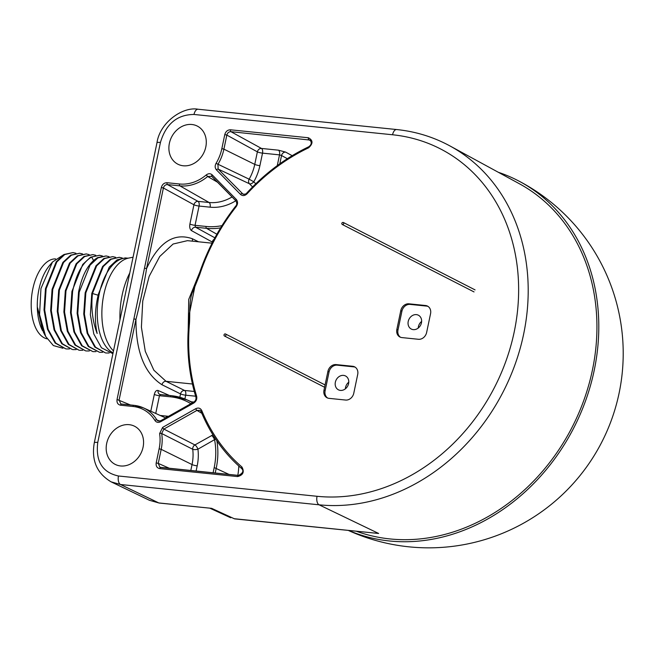 <?xml version="1.0" encoding="UTF-8"?>
<svg xmlns="http://www.w3.org/2000/svg" width="656" height="656" viewBox="0 0 656 656"><rect width="100%" height="100%" fill="white"/><g stroke="black" fill="none" stroke-linecap="round" stroke-linejoin="round"><path stroke-width="0.98" d="M348.771 382.177A7.782 6.519 -62.9 0 0 345.368 388.828M421.636 321.415A7.782 6.519 -62.9 0 0 418.233 328.057M224.778 134.57C225.73 131.405 227.64 129.814 230.51 129.798A1.558 0.804 95.8 0 0 230.928 131.676L310.05 140.072C311.977 142.549 311.526 144.787 308.697 146.796C285.655 157.801 264.983 173.25 246.689 193.135C246.328 193.889 245.131 194.25 243.097 194.217L218.177 169.1L217.915 164.41A41.812 35.055 -62.9 0 0 223.901 149.15L226.837 135.087C227.501 132.824 228.862 131.684 230.928 131.676L261.465 148.445A3.887 2.017 -84.2 0 1 262.523 153.135A3.887 0.656 11.8 0 1 257.373 151.856L226.837 135.087L224.778 134.57L221.843 148.641L223.901 149.15L254.758 164.394L257.373 151.856A3.887 3.19 -61.2 0 1 261.465 148.445L278.464 150.183A3.887 2.017 -84.2 0 1 279.513 154.873L262.523 153.135L259.899 165.673A3.887 0.656 11.8 0 1 254.758 164.394A43.403 36.392 -62.9 0 1 249.149 179.186L216.078 163.328A40.254 33.751 -62.9 0 0 221.843 148.641M230.51 129.798L308.377 137.76C313.109 140.261 313.183 143.615 308.607 147.813A1.558 0.574 -115.4 0 1 308.689 146.796M308.607 147.813A189.994 159.301 -62.9 0 0 247.082 193.799C244.786 195.931 242.597 196.136 240.514 194.414A1.558 0.82 -44.5 0 1 242.244 193.618L244.057 194.414M156.194 462.89L159.129 448.819A40.254 33.751 -62.9 0 0 159.613 433.591L162.655 427.376L195.742 408.696C198.448 407.458 200.457 408.098 201.786 410.607A189.994 159.301 -62.9 0 0 241.925 466.982C244.581 471.943 243.138 475.141 237.595 476.576L159.728 468.614C156.973 468.007 155.8 466.104 156.194 462.89L158.252 463.398L161.187 449.327A41.812 35.055 -62.9 0 0 161.696 433.518L192.725 449.27A3.887 3.19 117.1 0 1 194.906 444.932L212.962 434.862M191.896 124.501A21.394 17.933 117.1 0 1 196.898 125.886A21.394 17.933 117.1 0 1 204.984 149.953A21.394 17.933 117.1 0 1 183.278 165.779A21.394 17.933 117.1 0 1 177.415 163.959A21.394 17.933 117.1 0 1 170.388 139.794A21.394 17.933 117.1 0 1 191.896 124.501M129.191 424.678A21.394 17.933 117.1 0 1 134.193 426.064A21.394 17.933 117.1 0 1 142.27 450.123A21.394 17.933 117.1 0 1 120.565 465.957A21.394 17.933 117.1 0 1 114.71 464.128A21.394 17.933 117.1 0 1 107.674 439.971A21.394 17.933 117.1 0 1 129.191 424.678M193.733 403.063L160.638 421.742C158.26 422.882 156.349 422.456 154.923 420.471A40.254 33.751 -62.9 0 0 132.988 406.474L120.581 405.211C117.826 404.604 116.653 402.694 117.047 399.488L161.335 187.485C162.278 184.32 164.189 182.729 167.067 182.712L179.473 183.983A40.254 33.751 -62.9 0 0 206.214 174.963C208.387 173.34 210.387 173.315 212.216 174.89L236.275 199.408C237.997 201.564 237.972 203.967 236.193 206.64A189.994 159.301 -62.9 0 0 199.752 274.487L193.085 291.1C188.789 298.595 190.158 314.79 189.445 323.818A189.994 159.301 -62.9 0 0 196.611 396.126C197.218 399.037 196.259 401.349 193.733 403.063A1.558 0.525 -119.4 0 1 193.717 402.095L160.63 420.775L158.096 421.021L156.817 419.889A41.812 35.055 -62.9 0 0 143.393 407.86L143.393 407.86A41.812 35.055 -62.9 0 0 134.037 405.351A1.558 0.804 -84.2 0 0 133.906 405.318L121.491 404.047A1.558 0.804 -84.2 0 1 121.631 404.088L133.767 405.326M323.99 390.172A7.782 6.519 117.1 0 0 327.065 397.774A7.782 6.519 117.1 0 0 329.041 398.356L345.589 400.045A7.782 6.519 117.1 0 0 353.781 393.223L357.7 374.461A7.782 6.519 117.1 0 0 354.625 366.86A7.782 6.519 117.1 0 0 352.649 366.278L336.102 364.588A7.782 6.519 117.1 0 0 327.91 371.411L323.99 390.172L325.122 390.755A7.782 6.519 -62.9 0 0 327.647 398.036M396.855 329.41A7.782 6.519 117.1 0 0 399.93 337.012A7.782 6.519 117.1 0 0 401.907 337.586L418.454 339.283A7.782 6.519 117.1 0 0 426.638 332.453L430.557 313.691A7.782 6.519 117.1 0 0 427.482 306.09A7.782 6.519 117.1 0 0 425.506 305.507L408.959 303.818A7.782 6.519 117.1 0 0 400.775 310.649L396.855 329.41L397.987 329.984A7.782 6.519 -62.9 0 0 400.513 337.266M199.752 274.487L199.03 274.38L195.48 283.499L188.969 315.872L188.649 324.064C186.452 349.623 188.854 373.92 195.873 396.962C196.341 399.176 195.619 400.882 193.725 402.095M189.445 323.818L188.649 324.064M196.611 396.126A1.558 0.64 162.9 0 0 195.873 396.954M120.581 405.211A1.558 0.804 -84.2 0 1 121.483 404.047L120.786 403.866L119.105 399.996L135.948 319.374C139.195 307.279 144.763 281.26 146.55 268.624L163.393 188.001C164.057 185.738 165.419 184.598 167.485 184.59L179.892 185.853A41.812 35.055 -62.9 0 0 207.665 176.489L211.806 176.292M121.393 404.047L120.786 403.858M117.047 399.488L130.396 404.957M133.89 318.857L135.948 319.374C135.866 351.706 144.541 373.494 161.991 384.752L180.539 393.912A3.887 3.206 116.3 0 1 184.582 390.468L194.283 391.46M144.492 268.115L146.55 268.624C158.785 242.236 174.094 232.29 192.479 238.792A3.887 3.206 -63.7 0 0 192.708 241.203M161.335 187.485L163.393 188.001L193.93 204.77A3.887 0.656 11.8 0 0 199.071 206.05L210.125 207.181A47.289 39.655 -62.9 0 0 235.799 200.761M167.067 182.712A1.558 0.804 95.8 0 0 167.485 184.59L198.022 201.359A3.887 3.19 -61.2 0 0 193.93 204.77L189.904 224.049C189.404 227.247 189.928 229.444 191.495 230.625A3.887 3.19 -61.2 0 1 195.586 227.214L195.045 225.328L199.071 206.05A3.887 2.017 95.8 0 0 198.022 201.359L209.075 202.491A43.403 36.392 -62.9 0 0 232.06 196.948M236.275 199.408A1.558 0.82 135.5 0 0 235.914 200.875M211.363 175.98L235.922 200.884A1.558 0.82 135.5 0 0 236.021 200.957M159.687 421.144L156.817 419.889A1.558 0.754 -31.4 0 0 154.923 420.471M169.387 395.461L158.096 390.5C156.374 390.066 155.111 391.37 154.308 394.428L150.798 411.214M212.077 243.179L187.46 240.662L173.102 244.024L159.736 256.48L149.142 276.381L142.746 301.055L141.401 327.205L145.279 351.337L153.873 370.214L166.034 381.308L184.582 390.468A3.887 2.017 95.8 0 1 185.681 395.191A3.887 0.656 11.8 0 1 180.539 393.912L179.834 397.257M212.585 242.179A3.887 0.656 11.8 0 1 212.265 242.039L191.495 230.625M188.198 330.337L188.731 299.431L199.793 272.125M196.095 471.074L197.194 465.842A47.289 39.655 -62.9 0 0 197.932 449.18L215.652 439.044M213.093 472.812L214.192 467.58A67.265 56.4 -62.9 0 0 214.586 439.774A3.887 1.312 60.6 0 0 211.568 435.527M197.194 465.842A3.887 0.656 11.8 0 1 192.044 464.571A43.403 36.392 -62.9 0 0 192.725 449.27A3.887 1.337 172.8 0 0 197.932 449.18A3.887 1.312 60.6 0 0 194.906 444.932L163.861 429.073L196.956 410.394L200.055 410.328L201.089 411.386M160.54 467.449L159.925 467.269L158.252 463.398L169.543 468.359M159.728 468.614A1.558 0.804 -84.2 0 1 160.63 467.449A1.558 0.804 -84.2 0 1 160.777 467.49L238.366 475.42M159.613 433.591A1.558 0.549 -8.7 0 1 161.696 433.518L163.861 429.073A1.558 0.525 60.6 0 1 162.655 427.376M195.742 408.696A1.558 0.525 60.6 0 0 196.956 410.394L201.818 413.296M241.925 466.982A1.558 0.828 130.6 0 0 241.662 468.548A1.558 0.828 130.6 0 0 241.736 468.597M237.595 476.576A1.558 0.804 -84.2 0 1 238.497 475.411A1.558 0.804 -84.2 0 1 238.645 475.452M171.282 395.683L160.466 394.551L171.421 395.675A1.558 0.804 -84.2 0 1 171.552 395.707A68.823 57.703 -62.9 0 1 186.944 399.832L171.421 395.675A1.558 0.804 -84.2 0 0 170.503 396.831L159.449 395.707L155.743 413.452M160.622 394.592L159.449 395.707A3.887 0.656 -168.2 0 1 154.308 394.428M158.096 390.5A3.887 3.223 -66.3 0 0 159.744 394.354M160.466 394.551L159.785 394.379A3.887 3.223 -66.3 0 0 160.351 394.551M206.214 174.963L207.665 176.489L217.685 182.302M255.766 183.803L253.79 181.786A3.887 2.042 -44.5 0 1 249.469 183.778L218.177 169.1A1.558 0.82 -44.5 0 0 216.447 169.896C214.889 168.018 214.766 165.829 216.078 163.328M308.377 137.76A1.558 0.804 95.8 0 0 308.804 139.63L310.887 141.032M247.082 193.799L246.689 193.135M292.158 155.685L285.639 152.11L278.464 150.183M285.639 152.11A3.887 3.19 -61.2 0 0 281.547 155.521L279.513 154.873L277.275 165.624M259.899 165.673A47.289 39.655 -62.9 0 1 253.79 181.786L249.149 179.186A3.887 3.198 -64.9 0 0 249.469 183.778L252.576 186.952M356.667 531.352A192.331 161.269 -62.9 0 0 592.409 370.107A192.331 161.269 -62.9 0 0 519.445 183.787L449.893 145.911A194.365 162.967 -62.9 0 1 523.627 334.199A194.365 162.967 -62.9 0 1 319.07 504.808L120.499 484.505L111.126 481.857C96.858 473.378 91.25 460.34 94.3 442.751A7.003 1.181 -168.2 0 1 97.76 442.447C95.464 461.299 102.369 472.484 118.465 475.994L317.037 496.289A187.362 157.104 -62.9 0 0 514.23 331.829A187.362 157.104 -62.9 0 0 392.559 134.767L193.996 114.464C177.136 114.603 165.943 123.935 160.433 142.467A7.003 1.181 -168.2 0 0 156.973 142.77L94.3 442.751M159.17 503.045L211.65 508.343L158.809 502.939L149.437 500.29L159.17 503.045A3.887 2.017 -84.2 0 1 158.809 502.939L120.499 484.505A7.003 3.624 95.8 0 1 118.465 475.994M317.037 496.289A7.003 3.624 95.8 0 0 319.07 504.808L378.651 533.476L234.864 518.904A7.003 3.624 -84.2 0 1 234.217 518.716L234.864 518.904M355.175 367.18A7.782 6.519 -62.9 0 0 353.781 366.86L337.233 365.162A7.782 6.519 -62.9 0 0 329.041 371.993L325.122 390.755M340.407 390.402A7.782 6.519 -62.9 0 0 348.27 384.744A7.782 6.519 -62.9 0 0 345.523 375.97A7.782 6.519 -62.9 0 0 343.547 375.388A7.782 6.519 -62.9 0 0 335.683 381.046A7.782 6.519 -62.9 0 0 338.43 389.82A7.782 6.519 -62.9 0 0 340.407 390.402M428.032 306.409A7.782 6.519 -62.9 0 0 426.638 306.09L410.09 304.4A7.782 6.519 -62.9 0 0 401.907 311.223L397.987 329.984M413.272 329.632A7.782 6.519 -62.9 0 0 421.127 323.974A7.782 6.519 -62.9 0 0 418.38 315.208A7.782 6.519 -62.9 0 0 416.404 314.626A7.782 6.519 -62.9 0 0 408.549 320.284A7.782 6.519 -62.9 0 0 411.296 329.05A7.782 6.519 -62.9 0 0 413.272 329.632M52.48 262.023L49.405 265.68A41.262 21.377 95.8 0 0 38.934 289.411A41.262 21.377 95.8 0 0 42.73 331.001L37.605 307.738L44.067 333.469L45.658 336.421L39.565 314.585L40.951 288.525L52.48 262.023L63.796 254.635M75.94 253.265L72.996 252.576L64.714 254.561L56.859 261.9L46.125 288.755L44.682 309.985L48.118 329.296L55.776 343.104L65.83 348.869L55.12 343.039L47.462 329.23L44.026 309.927L45.461 288.689L56.195 261.834L64.05 254.487L72.996 252.576M62.886 348.254L53.374 345.564L45.658 336.421M43.722 332.83L43.403 332.248M69.503 348.926L66.494 348.943M79.614 253.257L70.717 255.135L62.886 262.416L52.078 289.362L50.643 310.6L54.079 329.902L61.738 343.719L72.447 349.55L62.402 343.785L54.743 329.984L51.307 310.69L52.742 289.435L63.542 262.49L71.381 255.2L79.614 253.257L82.558 253.938M86.239 253.929L77.342 255.815L69.495 263.105L58.704 290.042L57.261 311.297L60.696 330.591L68.355 344.392L79.064 350.222L69.019 344.457L61.361 330.657L57.925 311.354L59.36 290.108L70.159 263.163L77.998 255.881L86.239 253.929L89.175 254.618M92.857 254.61L83.96 256.488L76.121 263.778L65.321 290.723L63.878 311.961L67.314 331.264L74.973 345.072L85.682 350.903L75.637 345.138L67.978 331.321L64.542 312.018L65.977 290.788L76.785 263.835L84.624 256.553L92.857 254.61L95.792 255.291M99.474 255.291L90.577 257.168L82.738 264.45L71.939 291.395L70.495 312.633L73.931 331.936L81.59 345.745L92.963 351.649L82.254 345.819L74.595 332.01L71.16 312.715L72.603 291.461C76.244 273.921 82.582 262.433 91.627 257.021L99.474 255.291L102.41 255.971M106.092 255.963L97.58 257.628C88.544 263.048 82.197 274.528 78.556 292.076L77.121 313.33L80.557 332.625L88.216 346.425L99.589 352.321L88.872 346.491L81.213 332.682L77.777 313.388L79.22 292.141L90.02 265.196L97.859 257.906L106.092 255.963L109.027 256.644M112.709 256.644L103.812 258.521L95.973 265.803L85.173 292.748L83.738 313.994L87.174 333.297L94.833 347.098L105.542 352.936L95.497 347.163L87.83 333.355L84.394 314.052L85.838 292.814L96.637 265.869L104.476 258.587L112.709 256.644L115.653 257.324M113.086 352.838A48.257 25.002 -84.2 0 1 99.171 294.183A48.257 25.002 -84.2 0 1 127.485 258.152L125.288 257.923L117.055 259.874L109.216 267.148L98.416 294.101C94.899 308.386 94.48 321.514 97.154 333.478C92.504 321.309 90.946 307.976 92.455 293.494L103.263 266.541L111.094 259.259L119.326 257.316L110.438 259.194L102.598 266.475L91.791 293.429L90.356 314.659L93.792 333.961L101.45 347.778L112.914 353.682M119.326 257.316L122.27 257.997M76.121 349.607L73.111 349.615M82.738 350.279L79.729 350.296M89.364 350.96L86.346 350.968M95.981 351.632L92.963 351.649M102.598 352.313L99.589 352.321M109.216 352.985L106.206 353.002M92.455 293.494L98.129 295.225M47.093 338.849A40.254 20.853 95.8 0 1 32.8 288.984A40.254 20.853 -84.2 0 1 55.539 258.882M348.844 530.548A194.463 163.049 117.1 0 0 389.557 540.987A194.463 163.049 -62.9 0 0 586.013 399.553A194.463 163.049 -62.9 0 0 517.354 180.277A194.463 163.049 -62.9 0 0 498.314 172.282M225.959 335.101A1.14 0.951 -62.9 0 0 224.024 334.896A1.14 0.951 -62.9 0 0 225.959 335.101M343.736 223.565A1.14 0.951 -62.9 0 0 341.809 223.368A1.14 0.951 -62.9 0 0 343.736 223.565M160.433 142.467L97.76 442.447M240.514 194.414L216.447 169.896M160.638 421.742A1.558 0.525 -119.4 0 1 160.63 420.775M132.988 406.474A1.558 0.804 -84.2 0 1 133.906 405.318L143.393 407.86L165.656 417.938M179.473 183.983A1.558 0.804 95.8 0 0 179.892 185.853L209.075 202.491A3.887 2.017 95.8 0 1 210.125 207.181M212.216 174.89A1.558 0.82 135.5 0 0 211.847 176.357M211.855 176.366A1.558 0.82 135.5 0 0 211.954 176.439L235.848 200.785M236.193 206.64L235.725 206.066C219.604 226.705 207.37 249.477 199.03 274.38M190.798 470.532L192.044 464.571L161.187 449.327L159.129 448.819M212.027 243.179L212.265 242.039A3.887 3.19 118.8 0 1 214.11 239.26M198.579 241.802L192.479 238.792M161.991 384.752A3.887 3.206 116.3 0 1 166.034 381.308L192.438 384.006M193.791 402.054L191.29 401.8M184.894 398.963L185.681 395.191L195.644 396.208M192.487 402.792A68.823 57.703 -62.9 0 0 186.944 399.832L192.93 402.546M190.88 403.702A67.265 56.4 -62.9 0 0 170.503 396.831M189.904 224.049A3.887 0.656 11.8 0 0 195.045 225.328L206.099 226.451A67.265 56.4 -62.9 0 0 221.99 225.639M168.444 416.363A47.289 39.655 -62.9 0 0 166.476 416.109L160.187 415.461M215.217 473.033L216.25 468.097A68.823 57.703 -62.9 0 0 216.874 440.857M214.192 467.58L229.116 474.452M201.786 410.607A1.558 0.689 157.7 0 0 201.097 411.574M237.825 475.338A69.905 58.614 -62.9 0 0 238.809 466.031M166.476 416.109A3.887 2.017 -84.2 0 1 165.845 417.831M214.889 237.816L195.586 227.214L206.525 228.329A68.823 57.703 -62.9 0 0 220.605 227.886M206.099 226.451A1.558 0.804 95.8 0 0 206.525 228.329L216.874 234.233M287.328 158.695L281.547 155.521L279.825 163.779M392.559 134.767A7.003 3.624 -84.2 0 1 396.667 129.544C415.658 131.503 433.403 136.965 449.893 145.911M378.651 533.476L234.217 518.716L211.65 508.343M193.996 114.464A7.003 3.624 -84.2 0 1 198.104 109.24L198.104 109.24C182.86 106.354 159.908 122.311 156.973 142.77M327.91 371.411L329.041 371.993M352.649 366.278L353.781 366.86M336.102 364.588L337.233 365.162M425.506 305.507L426.638 306.09M408.959 303.818L410.09 304.4M400.775 310.649L401.907 311.223M91.627 257.021L93.554 260.498M113.496 350.894A49.02 25.395 -84.2 0 1 103.828 294.503A49.02 25.395 -84.2 0 1 128.527 258.111L133.07 257.201M129.765 272.994A55.637 28.823 95.8 0 0 122.155 295.061A55.637 28.823 95.8 0 0 119.966 319.915M235.922 200.884C237.07 203.139 237.005 204.861 235.725 206.066M200.055 410.328L201.105 411.583C210.519 434.354 224.049 453.345 241.67 468.548C243.958 470.926 242.909 473.214 238.513 475.411L159.933 467.269M149.527 500.339L111.217 481.898M209.969 508.236L230.707 517.773M396.667 129.544L198.104 109.24M128.527 258.111L127.485 258.152M348.525 530.524A194.463 194.463 0 0 0 615.23 408.516A194.463 194.463 0 0 0 517.354 180.277M325.081 384.949L225.508 333.986M324.605 387.261L224.475 336.011M475.067 289.895L343.293 222.45M474.034 291.92L342.252 224.475"/></g></svg>
